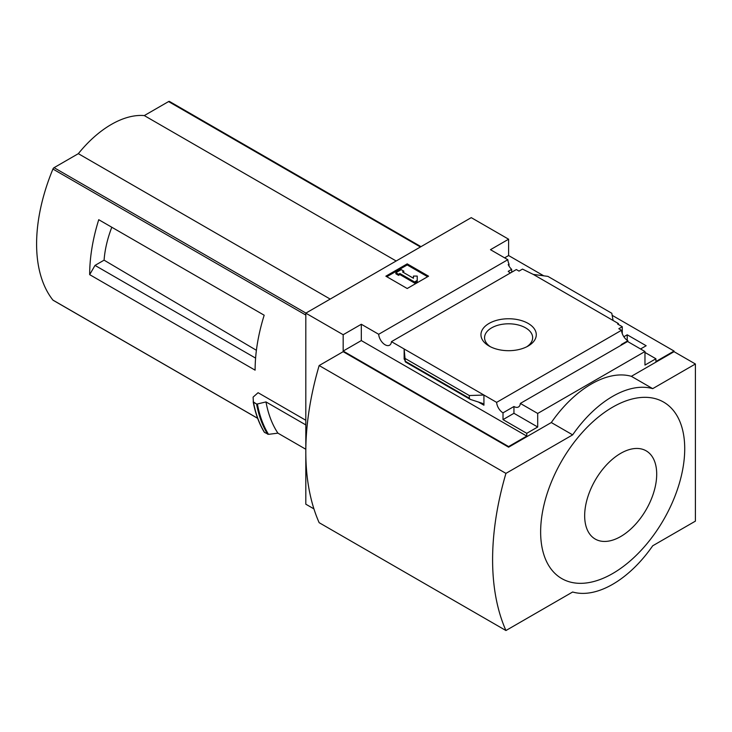 <?xml version="1.0" encoding="UTF-8"?>
<svg xmlns="http://www.w3.org/2000/svg" width="732" height="732" viewBox="0 0 732 732"><rect width="100%" height="100%" fill="white"/><g stroke="black" fill="none" stroke-linecap="round" stroke-linejoin="round"><path stroke-width="1.1" d="M510.478 272.926A9.059 5.225 60 0 1 508.209 271.362L511.677 269.367A9.059 5.225 60 0 1 508.209 264.554L509.014 264.087L509.014 266.073M511.677 269.367L511.677 272.231M313.937 508.886L305.811 504.192L305.811 313.159L343.171 334.725L361.315 324.258L378.682 334.277A9.059 5.225 -120 0 0 382.863 343.024A9.059 5.225 -120 0 0 389.598 345.193A9.059 5.225 -120 0 0 391.446 341.652L516.325 269.55L519.015 271.105L522.492 269.102L533.299 274.418L547.92 276.385L611.796 313.269L613.077 320.479L533.299 274.418M623.856 336.757L627.223 334.808L627.223 340.316M627.223 334.808L646.164 345.742L640.564 348.981M622.282 333.691L622.282 326.719L617.616 324.02L618.421 323.562L618.421 324.486M622.282 326.719L618.814 328.723L621.505 330.278A9.059 5.225 60 0 0 627.891 340.737L627.891 341.661M618.421 323.562L613.077 320.479M644.965 352.449L655.909 358.762L655.909 361.535L674.053 351.058L674.053 351.68L695.4 363.996L652.706 388.646A94.346 54.47 120 0 0 572.653 434.863L505.94 473.384A254.818 147.123 120 0 0 505.94 630.527L572.653 592.005A94.346 54.47 120 0 0 652.706 545.788L695.4 521.138L695.4 363.996M528.175 346.016A27.66 15.967 180 0 1 489.058 346.016A27.66 15.967 180 0 1 489.058 323.434A27.66 15.967 180 0 1 528.175 323.434A27.66 15.967 180 0 1 528.175 346.016L528.175 346.016M391.446 341.652L496.625 402.371L621.505 330.278M509.014 264.087A9.059 5.225 60 0 1 507.834 259.714L490.467 249.685L508.612 239.208L508.612 255.541L543.739 275.827M612.162 315.327L674.053 351.058M508.612 255.541L504.613 257.856M621.752 344.873A9.059 5.225 60 0 1 621.221 344.589L627.891 340.737M496.625 402.371A9.059 5.225 -120 0 0 503.012 412.839L513.946 406.516A9.059 5.225 -120 0 0 518.476 406.965A9.059 5.225 -120 0 0 520.333 403.423L627.599 341.496L644.965 351.525L644.965 365.076L655.909 358.762M378.682 334.277L507.834 259.714M105.765 223.763L98.738 219.701A150.948 87.154 -60 0 0 89.67 274.646L95.014 265.405L104.081 260.162A85.617 49.428 -60 0 1 111.804 227.24M256.41 350.299L104.081 260.162M255.605 358.122L95.014 265.405M169.696 101.638A1.885 1.089 120 0 0 169.513 101.474A1.885 1.089 120 0 0 168.57 101.574L144.296 115.583A93.586 54.031 120 0 0 78.333 153.665L54.067 167.674A1.885 1.089 120 0 0 52.933 169.046A150.948 87.154 120 0 0 52.933 300.102A1.885 1.089 120 0 0 53.125 300.266A1.885 1.089 120 0 0 53.354 300.34M305.811 420.269L258.085 392.709L253.098 397.128L253.382 402.197L256.731 404.128L265.99 401.923L305.811 424.917M89.67 274.646L255.111 370.163A150.948 87.154 -60 0 1 264.179 315.218L98.738 219.701M305.811 313.159L471.252 217.642L508.612 239.208M253.199 401.822L256.731 404.128M305.811 449.256L277.913 433.152A155.477 89.761 -60 0 1 265.99 401.923M253.51 402.335A163.026 94.126 -60 0 0 264.527 432.42L268.507 434.341L277.913 433.152M343.171 334.725L343.171 351.058L508.612 446.575L508.612 447.188L343.171 351.68L319.152 365.543L505.94 473.384M520.333 403.423L537.7 413.452L644.965 351.525M508.612 446.575L526.756 436.098L526.756 433.326L537.7 427.012L537.7 413.452M674.053 351.68L631.359 376.321A94.346 54.47 -60 0 0 551.306 422.547L508.612 447.188M526.756 433.326L503.012 419.619L503.012 412.839M470.164 399.343L469.313 398.208L469.313 395.536L483.925 395.042L483.925 405.208L482.562 403.396L470.164 399.343L405.345 361.919L404.146 348.981L404.146 359.147L404.265 358.195L405.345 361.919M361.315 324.258L361.315 340.581L343.171 351.058M526.756 436.098L361.315 340.581M469.313 395.536L405.427 358.653M407.212 263.859L428.559 276.184L407.212 288.509L385.865 276.184L407.212 263.859L407.212 264.938L386.798 276.723M631.359 376.321L652.706 388.646M551.306 422.547L572.653 434.863M319.152 365.543A254.818 147.123 120 0 0 319.152 522.685L505.94 630.527M612.684 407.138A101.885 58.825 120 0 0 540.637 531.926A101.885 58.825 120 0 0 612.684 573.522A101.885 58.825 120 0 0 684.722 448.734A101.885 58.825 120 0 0 612.684 407.138M427.625 276.723L407.212 264.938M399.873 273.493L398.537 274.262L395.875 272.725L401.209 269.641L403.881 271.179L402.545 271.947L413.443 278.242L413.443 276.065L417.222 276.065L417.222 281.5L414.55 283.046L414.55 281.966L399.873 273.493L399.873 274.573L414.55 283.046M417.222 280.42L414.55 281.966M398.537 274.262L398.537 275.342L399.873 274.573M395.875 272.725L395.875 273.795L398.537 275.342M403.881 271.179L403.478 272.487M413.443 277.144L413.443 278.242M513.946 406.516L513.946 413.296L503.012 419.619M537.7 427.012L513.946 413.296M620.681 536.547A50.947 29.417 -60 0 1 589.489 492.16A50.947 29.417 -60 0 1 651.883 456.146A50.947 29.417 -60 0 1 620.681 536.547M490.422 346.758A24.046 13.881 180 0 1 484.575 337.983A24.046 13.881 180 0 1 508.612 323.8A24.046 13.881 180 0 1 532.649 337.983A24.046 13.881 180 0 1 526.802 346.758M396.168 260.995L144.296 115.583M330.205 299.086L78.333 153.665M305.811 315.053L52.933 169.046M257.627 418.283L52.933 300.102M483.925 405.208L478.225 401.914M404.64 359.439L404.146 359.147M469.313 398.208L405.427 361.324M268.507 434.341A162.623 93.888 -60 0 1 257.426 404.137M267.619 434.204A163.026 94.126 -60 0 1 256.603 404.119M264.261 431.999A162.733 93.952 -60 0 1 253.235 401.978M420.433 246.986L168.57 101.574M305.93 313.095L54.067 167.674M264.316 432.228C259.055 423.618 255.358 413.507 253.208 401.895M420.992 246.666L169.513 101.474M257.655 418.347L53.125 300.266"/></g></svg>
